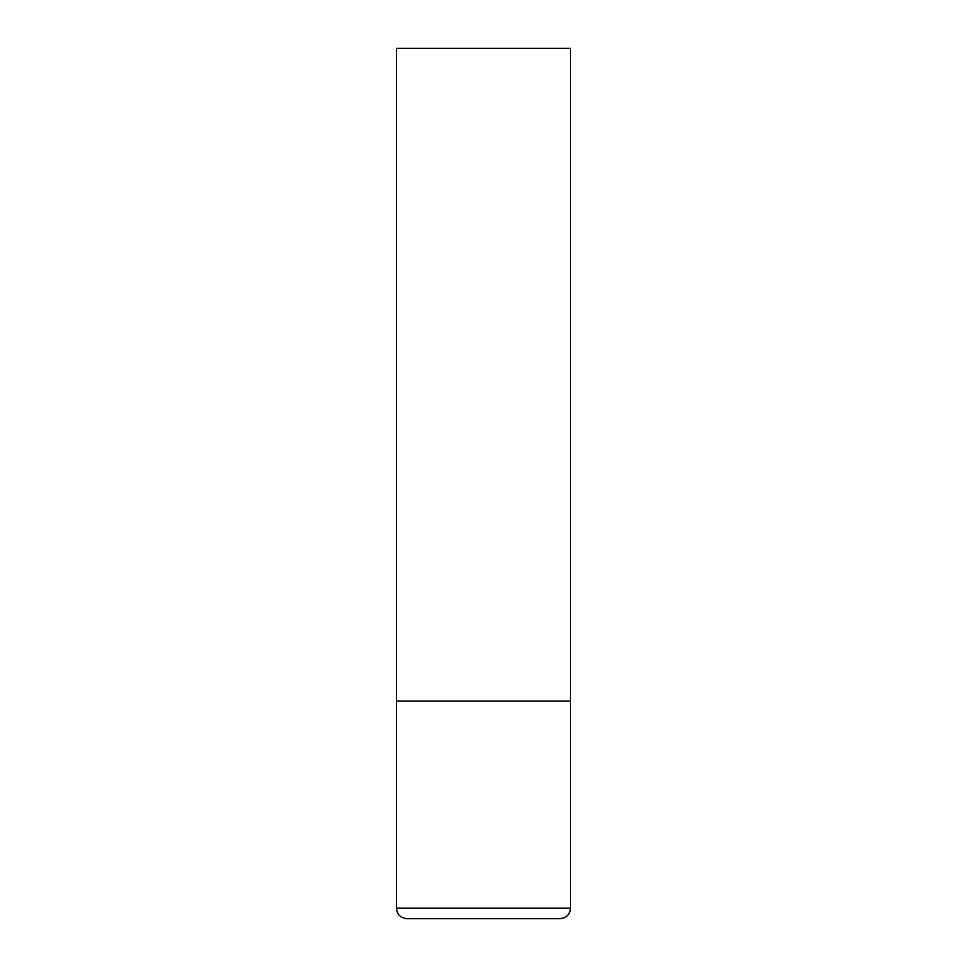 <?xml version="1.0" encoding="UTF-8"?>
<svg xmlns="http://www.w3.org/2000/svg" width="967" height="967" viewBox="0 0 967 967"><rect width="100%" height="100%" fill="white"/><g stroke="black" fill="none" stroke-linecap="round" stroke-linejoin="round"><path stroke-width="0.73" stroke-dasharray="4.83 3.63" d="M483.5 701.075L570.53 701.075L483.5 701.075M406.914 918.65L560.086 918.65M570.53 48.35L396.47 48.35M396.47 908.206L570.53 908.206"/><path stroke-width="1.45" d="M570.53 908.206L570.53 701.075L396.47 701.075L570.53 701.075L570.53 48.35L396.47 48.35L396.47 908.206C397.086 914.552 400.568 918.034 406.914 918.65L560.086 918.65C566.432 918.034 569.914 914.552 570.53 908.206L396.47 908.206"/></g></svg>
